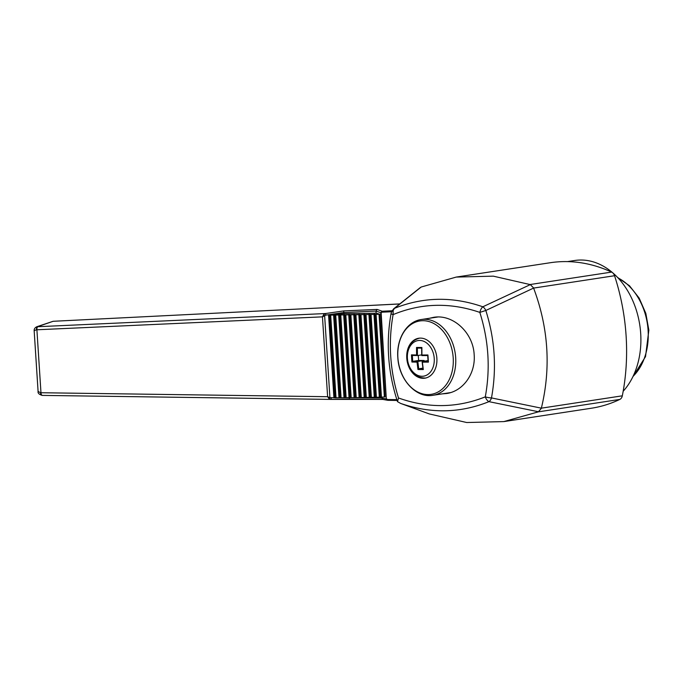 <?xml version="1.0" encoding="UTF-8"?>
<svg xmlns="http://www.w3.org/2000/svg" width="683" height="683" viewBox="0 0 683 683"><rect width="100%" height="100%" fill="white"/><g stroke="black" fill="none" stroke-linecap="round" stroke-linejoin="round"><path stroke-width="1.02" d="M429.317 413.932L466.702 422.521L503.789 421.599L591.29 408.246A182.148 134.935 -98.7 0 0 619.84 399.418A5.942 4.405 -98.7 0 0 622.315 395.816A182.148 134.935 -98.7 0 0 614.555 275.727A5.942 4.405 -98.7 0 0 611.609 272.09A182.148 134.935 -98.7 0 0 550.233 262.733L456.218 277.076L421.18 287.031L394.484 308.332C423.221 296.823 452.667 296.311 482.821 306.795L530.315 284.615L493.297 276.154L456.218 277.076M479.825 312.396C450.131 302.253 421.232 302.996 393.109 314.615C388.132 342.524 389.925 370.314 398.505 397.984C428.053 408.494 456.978 408.11 485.289 396.857C490.479 368.504 488.661 340.347 479.825 312.396L485.826 310.483C494.936 339.425 496.823 368.572 491.487 397.924L541.363 408.169C551.079 367.872 548.492 327.849 533.602 288.081L485.826 310.483A5.942 3.338 -115.1 0 0 482.821 306.795A5.942 2.664 109.4 0 0 479.825 312.396M442.191 393.878L446.409 393.536C463.057 391.325 475.684 373.695 474.173 354.784C473.234 332.57 452.872 313.839 433.483 317.356L429.368 318.287M503.789 421.599L538.332 411.858L541.269 408.451M398.505 397.984L397.506 401.638L400.631 403.422L429.351 413.949L400.631 403.422C430.785 413.821 460.231 413.232 488.96 401.655A5.942 3.577 -78.4 0 0 491.487 397.924A5.942 1.281 -169.3 0 1 485.289 396.857A5.942 2.963 67.7 0 0 488.96 401.655L538.537 411.764M391.957 310.825L394.484 308.332L393.195 310.347L393.109 314.615A4.158 0.879 10.4 0 1 391.077 313.454L391.957 310.825A4.158 1.614 27.2 0 1 393.195 310.347M420.361 287.671L421.18 287.031M533.466 287.799L530.315 284.615M346.93 397.66L349.226 397.472M349.235 397.608L381.618 398.078L382.941 399.427L330.956 399.41L329.078 398.727L329.932 397.668L340.339 397.813L335.319 397.899L329.966 315.128L328.566 314.957L343.814 313.693L343.737 312.541L325.919 315.102L322.453 316.852L36.455 329.795L34.159 330.666C34.039 329.027 34.901 327.729 36.754 326.764L325.407 313.548L343.822 310.902L377.118 309.425L382.147 311.226L391.982 310.774M343.814 313.693L376.128 313.19L375.991 311.064L377.118 309.425M392.179 311.721L381.788 312.191L381.148 312.78L375.991 311.055L343.737 312.541M331.281 398.018L330.973 399.41L42.508 395.406A2.971 1.562 90.8 0 1 42.491 395.406L330.82 399.41M386.723 398.94L387.432 399.512A0.888 0.47 -89.2 0 0 387.884 400.315A0.888 0.47 -89.2 0 1 387.884 400.315L397.113 400.443L387.91 400.315L386.322 398.923L381.148 312.78M399.709 303.978L53.146 321.292L37.83 326.585A2.971 1.793 -91.4 0 0 36.455 329.795M349.244 397.66L349.508 398.992L382.873 399.427M387.867 400.315L382.693 399.41M329.078 398.727L327.618 396.712L40.971 392.734A2.971 1.562 90.8 0 0 42.491 395.406L42.261 395.406A2.971 1.793 -89.1 0 1 42.261 395.406A2.971 1.793 -89.1 0 1 40.519 392.734L40.971 392.734L36.899 329.787A2.971 1.579 87.4 0 1 38.052 326.576M323.648 314.641L322.453 316.852L327.618 396.712L329.932 397.668L324.63 315.666L323.648 314.641L325.407 313.548L325.919 315.102M53.129 321.292L36.754 326.764M40.519 392.734L38.086 391.419L34.159 330.666M376.128 313.19L379.722 314.154L376.085 314.411L329.966 315.128M381.618 398.078L381.558 397.164M379.722 314.154L385.075 396.925L381.438 397.182L371.347 397.335L365.994 314.564M381.618 398.087L386.322 398.923L380.747 312.763L382.147 311.226A0.888 0.47 -92.6 0 0 381.788 312.191M343.737 312.49L343.822 310.902M335.319 397.899L333.919 397.728L328.566 314.957M335.012 315.051L340.365 397.822L371.347 397.335M623.169 391.257A73.542 54.478 -98.7 0 0 640.697 333.5A73.542 54.478 -98.7 0 0 574.83 260.479L567.428 261.606M421.889 347.493L421.915 355.023L427.942 354.972L428.412 362.127L422.376 362.152L423.315 369.546L417.953 369.512L417.031 362.127L411.9 362.033L411.439 354.878L416.57 354.989L416.528 347.459L421.889 347.493L421.795 348.117L421.889 347.493M412.353 355.442L412.694 361.367L417.834 361.452L417.031 362.127M412.694 361.367L411.9 362.033M412.31 355.45L417.45 355.544L412.31 355.45L411.439 354.878M418.278 355.416L418.611 360.462L424.143 360.496L424.186 361.187M424.143 360.496L417.834 361.452L418.713 368.786L417.953 369.512M418.611 360.462L412.737 361.358M421.693 354.895L417.45 355.544L416.57 354.989M421.838 348.117L417.373 348.091L417.45 355.544M423.136 368.811L423.315 369.546L423.136 368.811M418.713 368.786L423.178 368.803M422.871 368.154L418.747 368.777M428.002 360.607L422.265 361.486L426.875 361.469M428.198 361.452L428.412 362.127L428.198 361.452M427.814 355.544L427.942 354.972L427.814 355.544L421.881 355.57L421.915 355.023M422.265 361.486L422.376 362.152L422.265 361.486M421.795 348.117L417.364 348.091L416.528 347.459M436.872 358.302A20.208 14.966 -98.7 0 0 418.773 338.239A20.208 14.966 -98.7 0 0 406.769 358.123A20.208 14.966 -98.7 0 0 424.869 378.186A20.208 14.966 -98.7 0 0 436.872 358.302M619.84 399.418L538.332 411.858M622.315 395.816L541.363 408.169M611.609 272.09L530.102 284.529M614.555 275.727L533.602 288.081M341.287 397.788L345.265 397.702M387.432 399.512L396.857 399.649M374.993 397.079L369.64 314.317M375.684 397.267L370.331 314.496M334.627 397.711L329.274 314.948M384.367 396.934L379.014 314.163M381.438 397.182L376.085 314.411M380.721 397.19L375.377 314.419M379.321 397.011L373.968 314.248M380.038 397.002L374.685 314.231M376.393 397.258L371.04 314.487M374.275 397.096L368.922 314.325M370.638 397.344L365.285 314.581M369.23 397.173L363.877 314.402M369.947 397.164L364.594 314.393M366.301 397.412L360.948 314.65M365.593 397.429L360.24 314.658M364.184 397.25L358.831 314.479M364.901 397.241L359.548 314.47M361.256 397.497L355.903 314.726M360.547 397.506L355.194 314.735M359.138 397.327L353.785 314.564M359.856 397.318L354.503 314.547M356.21 397.574L350.866 314.803M355.501 397.583L350.148 314.812M354.093 397.412L348.74 314.641M354.81 397.395L349.457 314.632M351.173 397.651L345.82 314.88M350.456 397.66L345.103 314.897M349.047 397.489L343.703 314.718M349.764 397.48L344.411 314.709M346.127 397.728L340.774 314.965M345.41 397.745L340.057 314.974M344.01 397.566L338.657 314.795M344.719 397.557L339.366 314.786M341.082 397.813L335.729 315.042M338.964 397.643L333.611 314.88M339.673 397.634L334.32 314.863M336.036 397.89L330.683 315.119M633.081 376.324A56.458 41.825 -98.7 0 0 648.099 330.359A56.458 41.825 -98.7 0 0 618.072 277.938M407.409 358.285A18.014 13.344 81.3 0 1 425.227 342.029A18.014 13.344 81.3 0 1 430.657 371.74A18.014 13.344 81.3 0 1 408.417 363.817A18.014 13.344 81.3 0 1 407.409 358.285M421.343 319.516A38.333 28.396 81.3 0 1 455.672 357.576A38.333 28.396 81.3 0 1 432.902 395.295C415.981 398.445 398.735 379.227 397.813 357.44C396.302 338.845 406.769 321.394 421.343 319.516L437.709 317.014M397.882 357.482A37.13 27.508 81.3 0 1 437.299 325.74A37.13 27.508 81.3 0 1 441.44 389.72A37.13 27.508 81.3 0 1 397.882 357.482M393.553 308.895L420.515 287.389M391.077 313.454C385.81 343.071 387.944 372.448 397.489 401.595M330.973 399.41L349.508 398.992M356.594 306.129L399.794 303.909M42.261 395.406C39.102 394.458 37.71 393.135 38.086 391.419M617.62 277.469L629.504 285.784L639.186 298.138L645.828 313.386L648.85 330.154L645.52 356.637L632.791 376.905M419.686 338.102C411.072 340.407 406.82 347.101 406.923 358.191C408.861 371.39 415.144 378.006 425.774 378.049M428.096 361.606L427.695 355.459M421.838 355.57L427.78 355.544M421.65 347.963L421.718 355.459M423.016 369.051L422.12 361.674M432.902 395.295L450.532 392.605"/></g></svg>
